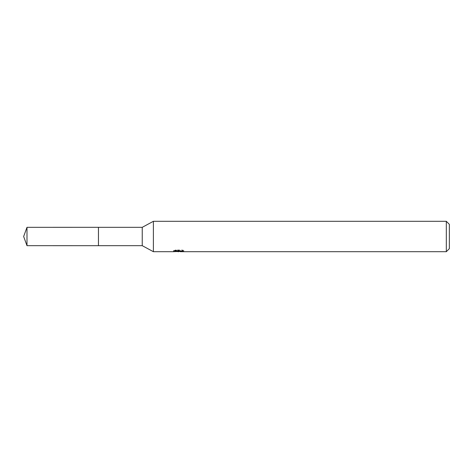 <?xml version="1.0" encoding="UTF-8"?>
<svg xmlns="http://www.w3.org/2000/svg" width="473" height="473" viewBox="0 0 473 473"><rect width="100%" height="100%" fill="white"/><g stroke="black" fill="none" stroke-linecap="round" stroke-linejoin="round"><path stroke-width="0.35" stroke-dasharray="2.37 1.77" d="M98.449 245.676L98.449 227.324L98.449 245.676M174.472 251.417L174.472 250.383L179.332 250.383L173.556 250.69L175.779 249.951L178.008 250.69L183.796 250.43L183.796 251.465M182.726 250.56L182.726 251.583L180.278 251.465M180.337 251.701L182.726 251.583M183.796 250.43L182.052 249.951L176.057 249.951L176.057 251.015M182.052 249.951L182.052 251.015M182.726 250.252L182.726 251.293M178.96 250.56L178.96 251.441M176.057 249.951L174.472 250.377M179.332 250.383L179.332 251.015M175.779 249.951L175.779 251.015L173.556 251.701L173.556 250.69L178.008 250.69M176.961 251.553L175.779 251.015M449.35 224.338L449.35 248.662M446.311 221.299L446.311 251.701M153.388 221.299L153.388 251.701M142.237 227.33L142.237 245.67M98.461 227.33L98.461 245.67M26.991 227.33L26.991 245.67M98.449 227.318L98.449 245.682M178.693 251.695L178.693 250.684M178.729 250.69L180.337 250.69M180.278 251.015L180.278 250.678"/><path stroke-width="0.71" d="M173.662 250.655L173.556 251.701L153.388 251.701L142.237 245.67L98.449 245.676M98.461 245.67L98.461 227.33L142.237 227.33L153.388 221.299L446.311 221.299L449.35 224.338L449.35 248.662L446.311 251.701L180.337 251.701L180.278 251.015M142.237 245.67L142.237 227.33M153.388 251.701L153.388 221.299M180.278 251.465L176.961 251.553M178.729 251.701L178.008 251.701M446.311 251.701L446.311 221.299M173.662 251.671L179.332 251.417L174.472 251.417M174.472 251.411L176.057 251.015L182.052 251.015L183.796 251.459L180.278 251.695M179.332 251.015L179.332 251.417M26.991 245.67L26.991 227.33L98.449 227.318L98.449 245.682L26.991 245.67L23.65 236.5L26.991 227.33"/></g></svg>
